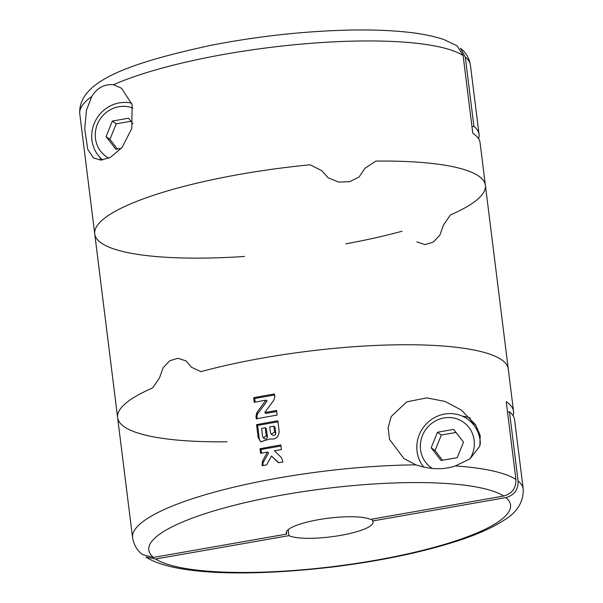 <?xml version="1.0" encoding="UTF-8"?>
<svg xmlns="http://www.w3.org/2000/svg" width="603" height="603" viewBox="0 0 603 603"><rect width="100%" height="100%" fill="white"/><g stroke="black" fill="none" stroke-linecap="round" stroke-linejoin="round"><path stroke-width="0.9" d="M465.29 57.134A196.834 42.331 172.9 0 1 470.423 65.154C469.134 57.933 465.795 52.28 460.398 48.21L465.29 57.134L473.913 126.366A196.834 42.331 172.9 0 1 479.053 134.394A196.834 42.331 172.9 0 1 478.578 138.758M471.976 126.705L473.913 126.366M416.809 241.916L425.055 244.614L433.271 242.097L439.828 235.23L443.499 225.002L450.366 214.939A196.834 42.331 172.9 0 0 485.385 185.264A196.834 42.331 172.9 0 0 375.925 161.099L365.011 168.229L359.154 176.913L349.687 181.684L338.63 182.114L328.115 177.764L321.821 170.709L310.191 164.792A196.834 42.331 172.9 0 0 94.731 233.919A196.834 42.331 172.9 0 0 244.471 256.471M345.753 243.853A196.834 42.331 172.9 0 0 402.035 231.243M94.731 233.919A196.834 42.331 172.9 0 1 310.191 164.792L321.821 170.709L328.115 177.764L338.63 182.114L349.687 181.684L359.154 176.913L365.011 168.229L375.925 161.099A196.834 42.331 172.9 0 1 485.385 185.264L480.109 142.873A196.834 42.331 172.9 0 0 472.79 133.271L463.112 55.559L457.112 45.828L444.26 39.708C431.635 35.343 415.218 32.464 395.003 31.07C380.289 30.022 364.091 29.72 346.416 30.15C301.666 31.401 256.433 36.466 210.726 45.361C131.137 62.712 77.659 80.81 79.777 113.816L117.615 417.615A196.834 42.331 172.9 0 0 227.075 441.78M113.432 84.729L121.52 88.234L132.117 104.621L131.816 128.424L122.138 147.373L110.432 157.36L100.889 160.112L93.442 157.903L87.759 149.416L84.729 128.997L86.433 110.281L91.769 96.495C97.136 87.865 104.357 83.938 113.432 84.729A196.834 42.331 172.9 0 1 306.286 43.687A196.834 42.331 172.9 0 1 463.112 55.559M99.601 157.051A36.451 34.688 -54.1 0 0 101.206 160.097M131.665 103.105A32.803 31.22 -54.1 0 0 95.41 120.871A32.803 31.22 -54.1 0 0 102.646 159.976M132.886 108.065A27.889 26.532 -54.1 0 0 98.085 122.673A27.889 26.532 -54.1 0 0 108.804 158.159M121.316 148.353L115.919 149.303L106.068 136.587L112.399 121.045L128.575 118.203L132.848 123.713M130.934 121.248L116.251 123.826L112.399 121.045M116.251 123.826L109.919 139.376L106.068 136.587M109.919 139.376L117.412 149.039M152.634 387.933A196.834 42.331 172.9 0 0 117.615 417.615A196.834 42.331 -7.1 0 1 152.634 387.933L159.501 377.87L152.634 387.933M186.191 360.956L191.362 367.197L200.95 371.636L191.362 367.197L186.191 360.956L177.96 358.257L169.76 360.76L163.187 367.619L159.501 377.87M513.078 415.708A196.834 42.331 172.9 0 0 513.545 411.344L508.269 368.953A196.834 42.331 172.9 0 0 400.882 344.765A196.834 42.331 172.9 0 0 200.95 371.636A196.834 42.331 -7.1 0 1 400.882 344.765A196.834 42.331 -7.1 0 1 508.269 368.953L485.385 185.264M513.545 411.344A196.834 42.331 172.9 0 0 506.234 401.741L515.912 479.46C516.145 488.174 512.06 493.699 503.656 496.043L370.393 519.402A43.74 9.407 -7.1 0 0 318.768 519.643A43.74 9.407 -7.1 0 0 286.252 532.924A43.74 9.407 -7.1 0 0 286.749 534.062L286.455 531.703M415.919 464.868L403.889 458.514L389.53 439.406L388.121 427.655L391.189 416.59L406.716 401.862L426.72 397.882L444.924 401.402L461.272 410.04L475.609 424.783L480.192 435.434L479.845 446.077L469.978 458.898L455.325 465.938C443.574 469.956 430.436 469.601 415.919 464.868A196.834 42.331 -7.1 0 0 215.904 491.739A196.834 42.331 -7.1 0 0 132.577 537.718L117.615 417.615M260.602 453.335L260.029 448.745A196.834 42.331 -7.1 0 1 280.847 444.976L281.42 449.567A196.834 42.331 172.9 0 0 274.41 450.78L281.465 457.677L282.965 461.966A196.834 42.331 172.9 0 0 278.39 462.75L271.508 456.011L266.624 464.875A196.834 42.331 172.9 0 0 262.147 465.735L262.516 461.107L267.476 452.031A196.834 42.331 172.9 0 0 260.602 453.335M270.144 438.939C275.752 439.677 278.759 437.16 279.151 431.379L277.84 420.819A196.834 42.331 -7.1 0 0 256.577 424.67L258.174 437.529L260.677 441.735L270.144 438.939M273.89 400.128L264.717 412.573A196.834 42.331 -7.1 0 1 276.551 410.5L277.124 415.09A196.834 42.331 172.9 0 0 256.313 418.859L255.974 416.168L256.878 412.671L265.938 400.143A196.834 42.331 172.9 0 0 254.247 402.329L253.675 397.731A196.834 42.331 -7.1 0 1 274.493 393.97L274.832 396.661L273.89 400.128M286.749 534.062L153.486 557.421L142.609 554.662C137.205 550.592 133.866 544.946 132.577 537.718M372.33 519.062L372.571 520.977L505.834 497.618C514.231 495.297 518.309 489.764 518.09 481.036A196.834 42.331 -7.1 0 1 523.223 489.063L514.6 419.824A196.834 42.331 172.9 0 0 509.467 411.796L507.53 412.135M518.09 481.036L509.467 411.796M372.571 520.977A43.74 9.407 -7.1 0 1 373.069 522.115A43.74 9.407 -7.1 0 1 337.868 535.848A43.74 9.407 -7.1 0 1 288.927 535.637L288.181 529.645M523.223 489.063C523.547 502.013 517.11 512.422 503.912 520.276C492.643 527.64 477.29 534.484 457.858 540.816C422.62 552.197 381.194 560.88 333.58 566.873C250.328 576.694 174.282 575.352 145.888 557.044L155.664 558.996L288.927 535.637M462.388 416.16A36.451 34.688 125.9 0 1 470.385 418.083M480.342 444.11A32.803 31.22 -54.1 0 0 467.8 419.266A32.803 31.22 -54.1 0 0 425.801 424.452A32.803 31.22 -54.1 0 0 423.811 467.227M469.888 458.966A27.889 26.532 -54.1 0 0 462.23 421.384A27.889 26.532 -54.1 0 0 424.814 430.934A27.889 26.532 -54.1 0 0 432.449 468.523M457.195 457.669L441.019 460.504L431.168 447.795L437.499 432.245L453.675 429.411L463.526 442.12L457.195 457.669M456.034 432.457L441.343 435.027L437.499 432.245M441.343 435.027L435.019 450.577L431.168 447.795M435.019 450.577L442.504 460.247M274.621 394.988L254.7 398.477L253.675 397.731M254.7 398.477L255.159 402.148M257.217 418.678L256.999 416.907A4.741 4.507 -54.1 0 1 257.926 413.432L267.114 400.995L265.938 400.143M276.679 411.517L265.87 413.409L264.717 412.573M277.968 421.829L257.594 425.401L256.577 424.67M257.594 425.401L259.192 438.26A6.633 6.316 -54.1 0 0 261.046 441.991M274.576 432.155L271.32 434.22L270.483 432.879L269.737 426.909A196.834 42.331 -7.1 0 1 273.83 426.185L275.013 427.045L275.759 433.014L274.576 432.155L273.83 426.185M271.282 434.25L272.458 435.095A2.133 2.028 -54.1 0 0 275.759 433.014M263.345 437.876L264.461 438.683A1.892 1.801 -54.1 0 0 267.393 436.821L266.36 428.56L265.214 427.731A196.834 42.331 -7.1 0 0 261.619 428.401L262.652 436.67L263.383 437.853L266.247 435.999L265.214 427.731M280.975 445.994L261.054 449.484L260.029 448.745M261.054 449.484L261.514 453.162M263.059 465.561L262.968 464.823A4.741 4.507 -54.1 0 1 263.556 461.86L268.614 452.853L267.476 452.031M278.646 462.705L271.508 456.011M91.769 96.495A196.834 42.331 172.9 0 0 79.777 113.816M455.325 465.938A196.834 42.331 -7.1 0 1 515.912 479.46M153.486 557.421A182.257 39.195 -7.1 0 1 284.269 494.686A182.257 39.195 -7.1 0 1 503.656 496.043M505.834 497.618A182.257 39.195 -7.1 0 1 375.051 560.353A182.257 39.195 -7.1 0 1 155.664 558.996M257.926 413.432L256.878 412.671M256.999 416.907L255.974 416.168M259.192 438.26L258.174 437.529M267.393 436.821L266.247 435.999M263.556 461.86L262.516 461.107M262.968 464.823L261.943 464.076M470.423 65.154L479.053 134.394M403.889 458.506L404.327 458.83M475.752 425.017L467.8 419.266"/></g></svg>
